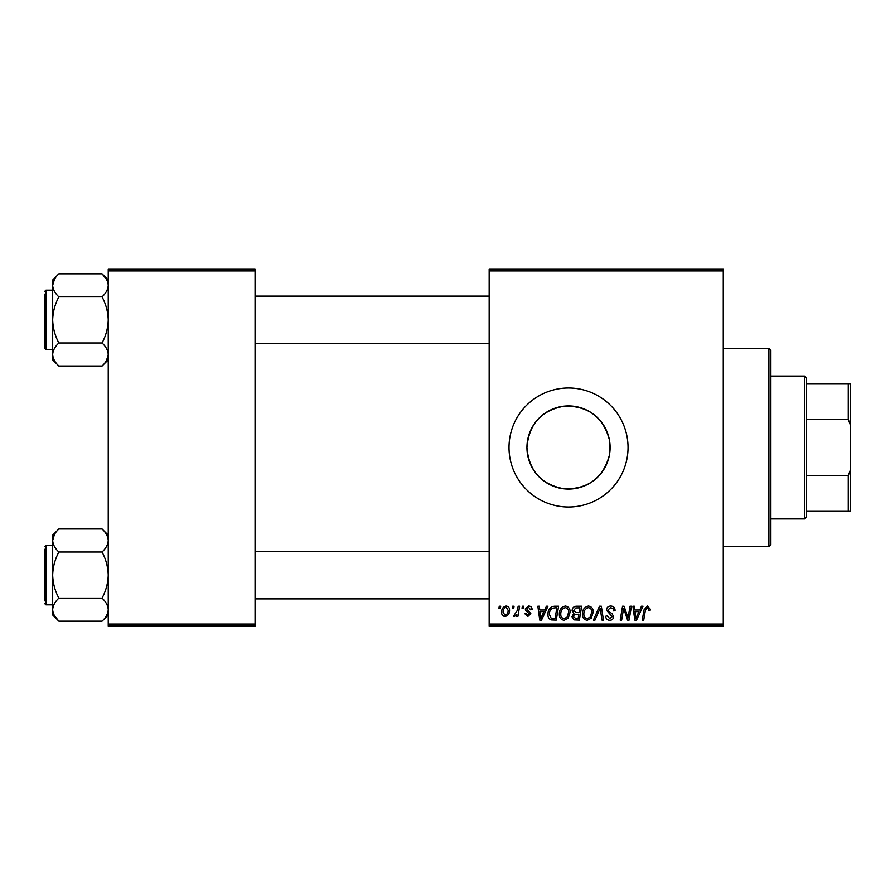 <?xml version="1.0" encoding="UTF-8"?>
<svg xmlns="http://www.w3.org/2000/svg" width="895" height="895" viewBox="0 0 895 895"><rect width="100%" height="100%" fill="white"/><g stroke="black" fill="none" stroke-linecap="round" stroke-linejoin="round"><path stroke-width="1.34" d="M609.394 455.175C603.252 477.84 588.351 489.084 564.678 488.905C541.475 484.833 528.9 471.038 526.942 447.5C528.934 423.928 541.509 410.134 564.667 406.095C588.351 405.927 603.264 417.171 609.394 439.825L610.11 447.5L609.394 455.175L609.394 439.825M610.11 447.5A41.584 41.584 0 0 1 568.526 489.084A41.584 41.584 0 0 1 526.942 447.5A41.584 41.584 0 0 1 568.526 405.916A41.584 41.584 0 0 1 610.11 447.5M509.009 447.5A59.517 59.517 0 0 0 568.526 507.017A59.517 59.517 0 0 0 628.044 447.5A59.517 59.517 0 0 0 568.526 387.982A59.517 59.517 0 0 0 509.009 447.5M723.272 626.064L489.162 626.064L489.162 624.072L723.272 624.072L723.272 626.064M723.272 270.928L489.162 270.928L489.162 268.936L723.272 268.936L723.272 624.072M522.356 606.217L523.799 606.217L523.497 608.208L522.02 608.208L522.356 606.217M512.611 606.217L514.054 606.217L513.752 608.208L512.276 608.208L512.611 606.217M565.383 606.038C568.571 606.62 570.171 608.622 570.149 612.046L568.247 618.188L564.118 620.291C560.829 619.687 559.23 617.628 559.33 614.104C559.297 609.696 561.322 607 565.383 606.038M546.409 606.217L547.975 606.217L541.52 620.112L539.752 620.112L537.85 606.217L539.305 606.217L539.774 610.01L544.697 610.01L546.409 606.217M576.123 606.217L581.694 606.217L579.345 620.112L573.863 619.877L571.95 616.733L573.863 613.343L572.129 610.535C572.297 607.974 573.639 606.541 576.123 606.217M599.482 606.217L601.328 606.217L603.454 620.112L601.999 620.112L600.176 608.208L594.974 620.112L593.419 620.112L599.482 606.217M650.229 609.103L650.106 610.368L648.651 610.547L648.785 609.338L647.298 607.66L645.396 610.278L643.729 620.112L642.274 620.112L643.986 609.931L647.387 606.038L650.229 609.103M630.013 606.217L631.467 606.217L629.096 620.112L627.574 620.112L623.602 608.32L621.667 620.112L620.201 620.112L622.551 606.217L624.072 606.217L628.077 617.986L630.013 606.217M489.162 270.928L489.162 624.072M641.458 606.217L643.024 606.217L636.569 620.112L634.801 620.112L632.899 606.217L634.354 606.217L634.823 610.01L639.757 610.01L641.458 606.217M610.759 606.038C613.668 606.195 615.1 607.761 615.055 610.737L613.612 610.905L613.243 608.857L610.659 607.66L607.839 609.987L608.22 611.207L611.979 613.567L613.612 616.599C613.433 618.982 612.135 620.213 609.73 620.291C607.213 620.134 605.859 618.792 605.669 616.263L607.123 615.816L609.775 618.669L612.169 616.689L606.396 610.121C606.665 607.515 608.108 606.161 610.759 606.038M588.462 606.038C591.662 606.62 593.251 608.622 593.228 612.046L591.326 618.188L587.209 620.291C583.909 619.687 582.309 617.628 582.41 614.104C582.388 609.696 584.401 607 588.462 606.038M532.089 609.461L530.645 609.831L528.576 607.302L526.674 608.846L530.824 613.623L527.804 616.498L524.515 613.433L525.958 613.254L527.871 615.234L529.381 613.847L525.958 610.804L525.231 608.969L528.643 606.038C530.847 606.128 531.999 607.269 532.089 609.461M554.497 606.217L558.603 606.217L556.254 620.112L551.018 619.922C548.814 618.848 547.785 617.013 547.964 614.418C547.874 610.882 549.306 608.253 552.26 606.553L554.497 606.217M506.111 606.038C508.394 606.34 509.535 607.683 509.546 610.066C509.68 613.59 508.159 615.726 504.981 616.498C502.666 616.129 501.547 614.72 501.614 612.281C501.524 608.891 503.024 606.81 506.111 606.038M518.171 606.217L519.637 606.217L517.936 616.319L516.471 616.319L516.84 614.227L514.491 616.498L513.517 616.129L517.444 610.256L518.171 606.217M499.265 606.217L500.708 606.217L500.406 608.208L498.929 608.208L499.265 606.217M255.053 626.064L108.239 626.064L108.239 624.072L255.053 624.072L255.053 626.064M255.053 270.928L108.239 270.928L108.239 268.936L255.053 268.936L255.053 624.072M108.239 270.928L108.239 624.072M637.039 615.749L638.963 611.632L635.025 611.632L635.886 618.59L637.039 615.749M590.197 617.125L591.785 611.979C591.808 609.54 590.666 608.097 588.362 607.66C585.274 608.6 583.764 610.793 583.853 614.261C583.797 616.744 584.927 618.21 587.254 618.669L590.197 617.125M578.159 618.479L578.886 614.16L574.187 614.731L573.393 616.677L575.686 618.479L578.159 618.479M579.166 612.527L579.949 607.839L575.821 607.918L573.572 610.58L576.1 612.527L579.166 612.527M541.99 615.749L543.914 611.632L539.976 611.632L540.837 618.59L541.99 615.749M555.068 618.479L556.869 607.839L555.012 607.839C551.186 608.197 549.317 610.424 549.407 614.507L551.152 618.255L555.068 618.479M567.106 617.125L568.705 611.979C568.717 609.54 567.575 608.097 565.271 607.66C562.183 608.6 560.684 610.793 560.762 614.261C560.706 616.744 561.847 618.21 564.174 618.669L567.106 617.125M505.037 615.234C507.219 614.44 508.237 612.762 508.103 610.222L506.1 607.302C503.986 608.141 502.968 609.797 503.057 612.281L505.037 615.234M804.616 376.079L806.608 378.059L806.608 516.941L804.616 518.921L804.616 376.079L770.886 376.079M806.608 475.625L848.27 475.625L850.25 470.289L850.25 510.989L848.27 510.989L848.27 475.625M806.608 384.011L850.25 384.011L850.25 470.289M850.25 424.711L848.27 419.375L848.27 384.011M806.608 419.375L848.27 419.375M806.608 510.989L848.27 510.989M768.906 348.3L770.886 350.281L770.886 544.719L768.906 546.7L768.906 348.3L723.272 348.3M102.108 273.87L106.505 279.397M108.239 280.001L102.064 273.825C105.934 277.439 107.993 281.276 108.239 285.348C107.993 289.432 105.934 293.269 102.064 296.871L58.869 296.871C54.987 293.258 52.928 289.421 52.682 285.348L54.416 279.408M52.85 356.322L52.682 354.509C52.917 350.46 54.975 346.622 58.869 342.986C54.998 335.804 52.939 328.118 52.682 319.929L52.682 359.857L58.869 366.033C54.998 362.453 52.939 358.604 52.682 354.509M44.75 332.828L44.75 345.716M44.75 291.356L45.936 290.17L45.936 349.688L44.75 348.502L44.75 294.142M102.064 296.871C105.923 304.054 107.982 311.74 108.239 319.929C108.004 328.029 105.946 335.714 102.064 342.986L58.869 342.986M102.064 273.825L58.869 273.825L52.682 280.001L52.682 319.929C52.917 311.829 54.975 304.143 58.869 296.871M102.064 342.986C105.923 346.578 107.982 350.415 108.239 354.509C108.004 358.559 105.946 362.397 102.064 366.033L58.869 366.033M106.572 360.338L108.239 354.509M52.682 285.348C52.939 281.265 54.998 277.428 58.869 273.825M108.071 538.678L108.239 540.49C108.004 544.54 105.946 548.378 102.064 552.014C105.923 559.196 107.982 566.882 108.239 575.071C108.004 583.171 105.946 590.857 102.064 598.128L58.869 598.128C54.998 590.946 52.939 583.26 52.682 575.071C52.917 566.971 54.975 559.285 58.869 552.014C54.998 548.422 52.939 544.585 52.682 540.49C52.917 536.441 54.975 532.603 58.869 528.967L102.064 528.967C105.923 532.547 107.982 536.396 108.239 540.49M54.36 534.662L52.682 540.49L52.682 609.652C52.917 605.602 54.975 601.764 58.869 598.128C54.998 601.731 52.939 605.568 52.682 609.652C52.928 613.724 54.987 617.561 58.869 621.175L102.064 621.175C105.934 617.572 107.993 613.735 108.239 609.652C107.993 605.579 105.934 601.742 102.064 598.128M58.813 621.13L54.427 615.603M44.75 600.858L44.75 549.284M102.064 552.014L58.869 552.014M58.869 528.967L52.682 535.143L52.682 540.49M58.869 621.175L52.682 614.999L52.682 609.652M52.682 545.312L45.936 545.312L45.936 604.83L44.75 603.644M804.616 518.921L770.886 518.921M768.906 546.7L723.272 546.7M489.162 296.122L255.053 296.122M489.162 343.736L255.053 343.736M45.936 290.17L52.682 290.17M45.936 349.688L52.682 349.688M108.239 359.857L102.064 366.033M255.053 598.878L489.162 598.878M255.053 551.264L489.162 551.264M45.936 604.83L52.682 604.83M45.936 545.312L44.75 546.498M108.239 535.143L102.064 528.967M108.239 614.999L102.064 621.175"/></g></svg>
